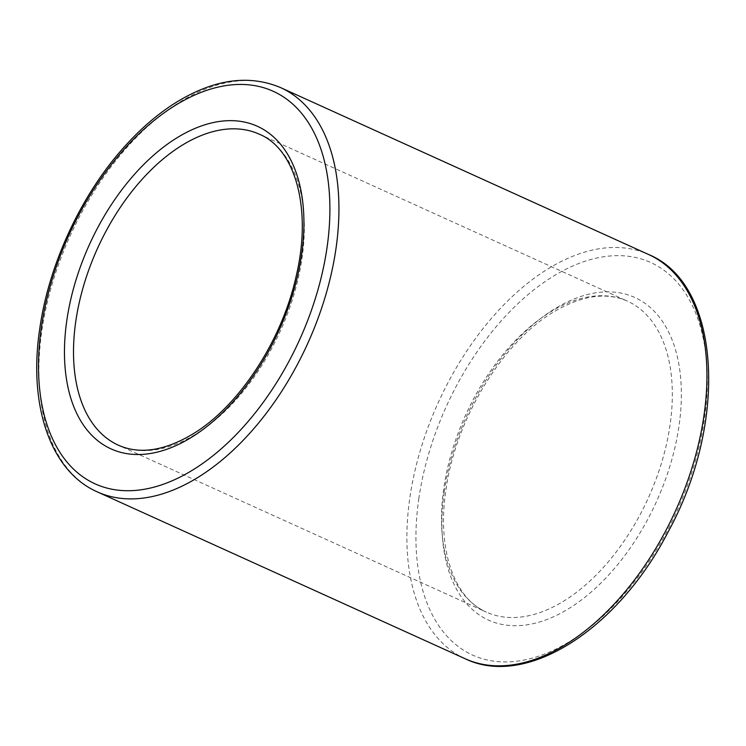 <?xml version="1.0" encoding="UTF-8"?>
<svg xmlns="http://www.w3.org/2000/svg" width="746" height="746" viewBox="0 0 746 746"><rect width="100%" height="100%" fill="white"/><g stroke="black" fill="none" stroke-linecap="round" stroke-linejoin="round"><path stroke-width="0.56" stroke-dasharray="3.73 2.8" d="M97.232 491.847A221.944 130.401 114.4 0 1 41.823 331.019A221.944 130.401 114.4 0 1 280.589 87.599M259.431 134.243A170.731 100.309 114.4 0 1 280.263 331.159A170.731 100.309 114.4 0 1 118.39 445.203L486.392 612.121A170.731 100.309 114.4 0 1 443.767 488.416A170.731 100.309 114.4 0 1 627.442 301.16A170.731 100.309 114.4 0 1 648.265 498.076A170.731 100.309 114.4 0 1 486.392 612.121C454.566 598.768 436.83 549.961 445.866 490.514C455.088 420.306 502.067 342.582 552.991 312.35C581.414 295.453 606.237 291.723 627.442 301.16L259.431 134.243M444.243 491.745A177.128 104.076 114.4 0 1 640.749 300.573A177.128 104.076 114.4 0 1 599.905 584.034A177.128 104.076 114.4 0 1 444.243 491.745M418.786 498.887A215.547 126.643 114.4 0 1 657.907 266.266A215.547 126.643 114.4 0 1 608.204 611.198A215.547 126.643 114.4 0 1 418.786 498.887M465.234 658.774A221.944 130.401 114.4 0 1 409.824 497.936A221.944 130.401 114.4 0 1 648.6 254.517"/><path stroke-width="1.12" d="M66.804 320.538A177.128 104.076 114.4 0 1 263.31 129.375A177.128 104.076 114.4 0 1 222.467 412.836A177.128 104.076 114.4 0 1 66.804 320.538M41.347 327.69A215.547 126.643 114.4 0 1 280.468 95.059A215.547 126.643 114.4 0 1 230.766 440A215.547 126.643 114.4 0 1 41.347 327.69M280.589 87.599A221.944 130.401 114.4 0 1 307.669 343.589A221.944 130.401 114.4 0 1 97.232 491.847C50.318 471.267 28.199 405.115 39.724 328.911C48.695 264.709 80.932 195.163 123.901 147.344C139.306 130.065 155.494 115.863 172.466 104.738C211.668 79.533 247.709 73.817 280.589 87.599L648.6 254.517A221.944 130.401 114.4 0 1 675.671 510.516A221.944 130.401 114.4 0 1 465.234 658.774L97.232 491.847M75.766 321.489A170.731 100.309 114.4 0 1 259.431 134.243C295.211 148.855 312.425 208.777 296.087 276.505C281.913 340.586 239.177 405.759 193.736 433.463C164.969 450.836 139.847 454.743 118.39 445.203A170.731 100.309 114.4 0 1 75.766 321.489M648.6 254.517C721.168 284.245 728.404 422.171 668.118 531.898C618.21 628.943 526.573 688.558 465.234 658.774"/></g></svg>
